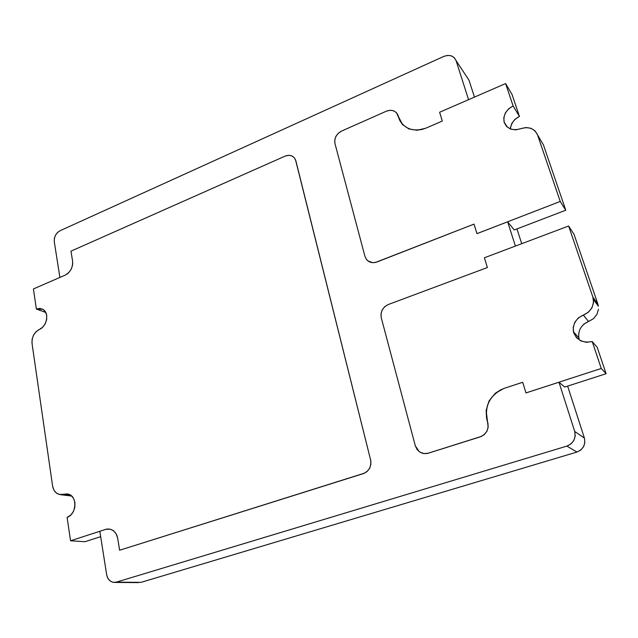 <?xml version="1.0" encoding="UTF-8"?>
<svg xmlns="http://www.w3.org/2000/svg" width="638" height="638" viewBox="0 0 638 638"><rect width="100%" height="100%" fill="white"/><g stroke="black" fill="none" stroke-linecap="round" stroke-linejoin="round"><path stroke-width="0.96" d="M33.415 288.958L36.374 309.055L39.859 308.393L43.057 309.366L45.473 311.854L46.741 315.475L46.654 319.67L45.218 323.809L42.666 327.238L36.111 331.632L33.567 335.054L32.131 339.177L32.028 343.396L52.619 486.132L53.959 490.231L56.527 493.214L59.94 494.641L67.445 493.884L70.906 495.311L73.529 498.342L74.925 502.521L74.869 507.202L73.354 511.668L70.619 515.233L67.094 517.346L70.547 540.785L105.741 529.357L109.688 529.03L113.341 530.577L116.14 533.775L117.655 538.137L119.617 550.243L363.477 473.571L367.01 471.602L369.617 468.348L370.893 464.297L370.646 460.086L295.825 160.712L294.373 157.777L291.837 155.871L288.631 155.273L285.218 156.079L70.97 251.165L72.596 261.149L72.533 265.288L71.113 269.396L68.553 272.849L65.236 275.114L33.415 288.958L65.236 275.114C70.515 272.035 72.963 267.378 72.596 261.149L70.97 251.165L285.218 156.079C289.086 154.675 292.204 155.361 294.573 158.12L295.825 160.712L370.646 460.086C371.491 466.553 369.107 471.051 363.477 473.571L119.617 550.243L117.655 538.137C116.531 533.232 113.923 530.234 109.816 529.165L105.741 529.357L70.547 540.785L67.094 517.346C76.727 514.372 77.692 495.758 68.003 494.107L59.374 494.442C55.737 493.341 53.488 490.566 52.619 486.132L32.028 343.396C31.772 336.96 34.221 332.302 39.381 329.439C47.029 326.441 49.652 312.277 42.602 309.302L36.374 309.055L33.415 288.958M422.954 129.243C412.435 131.468 404.723 128.541 399.803 120.462L398.758 117.831L399.803 120.462C405.417 129.394 414.03 132.002 425.626 128.262L442.317 121.061L439.606 112.264L505.599 83.562L513.111 105.94L508.566 108.859L505.296 113.038L503.781 117.863L504.259 122.608L506.652 126.555L510.623 129.107L515.576 129.865L525.951 127.528L530.968 128.286L535.043 130.87L537.539 134.889L560.244 201.448L476.953 233.636L474.018 224.097L376.787 262.043L373.007 262.736L369.434 261.907L366.611 259.69L364.968 256.436L334.942 143.494L334.751 139.945L335.923 136.349L338.292 133.246L341.497 131.101L386.453 111.156L390.137 110.254L393.654 110.789L396.461 112.687L402.522 124.585L408.934 128.964L417.045 130.264L425.626 128.262L442.317 121.061L439.606 112.264L505.599 83.562L513.111 105.94L519.452 116.451L512.051 94.472L505.599 83.562L512.051 94.472L519.452 116.451C514.172 119.17 511.15 123.286 510.408 128.804M601.259 368.469L592.216 341.537L586.481 342.327L580.963 340.971L576.505 337.693L573.777 333.004L573.171 327.605L574.766 322.318L578.331 317.923L588.348 312.245L591.936 307.827L593.539 302.532L592.901 297.164L568.625 226.011L484.386 257.768L487.392 267.537L388.231 304.541L384.77 306.631L382.234 309.861L380.998 313.744L381.245 317.692L415.322 445.858L417.156 449.63L420.267 452.358L424.174 453.61L428.289 453.187L480.286 436.839L484.114 434.749L486.882 431.328L488.174 427.125L486.148 410.354L489.043 400.951L495.255 393.271L503.884 388.454L522.697 382.266L525.967 392.912L601.259 368.469L606.1 373.709L597.224 347.367L592.216 341.537L601.259 368.469L525.967 392.912L558.968 382.218L564.726 387.051L606.1 373.709L601.259 368.469M45.737 312.453L36.374 309.055L45.737 312.453M70.252 495.088L63.688 494.259L70.252 495.088M84.99 541.71L70.547 540.785L84.99 541.71L100.676 536.654L84.99 541.71M488.086 424.031L487.009 420.099C484.409 405.409 490.04 394.858 503.884 388.454L522.697 382.282L525.983 392.928L558.968 382.218L564.726 387.051L606.1 373.709L597.224 347.367L592.216 341.537C582.853 343.372 576.6 340.126 573.45 331.8C572.613 324.104 575.907 318.529 583.339 315.084L588.507 321.488C581.242 324.838 578.028 330.277 578.857 337.805L579.176 338.977M598.364 306.24L597.854 303.983L592.901 297.164L593.436 299.509C593.715 306.782 590.349 311.974 583.339 315.084L588.507 321.488L593.42 318.721L596.921 314.414L598.476 309.231M427.308 453.451L428.289 453.187C424.868 454.089 421.782 453.482 419.03 451.385L415.322 445.858L381.245 317.692C380.4 311.671 382.728 307.285 388.231 304.541L487.392 267.537L484.386 257.768L568.625 226.011L592.901 297.164L597.854 303.983L574.017 234.305L568.625 226.011L574.017 234.305L597.854 303.983L598.396 306.248L593.46 299.485M375.399 262.473L474.026 224.113L476.969 233.652L560.244 201.448L565.778 210.221L560.244 201.448L537.539 134.889L543.448 144.938L537.539 134.889C534.317 128.374 528.719 126.308 520.752 128.693C512.577 131.053 507.019 128.836 504.092 122.057C503.143 115.127 506.149 109.752 513.111 105.94L519.452 116.451L515.002 119.29L511.796 123.381L510.32 128.102M541.327 141.333L543.448 144.938L565.778 210.221L514.236 229.951L507.641 221.801L515.408 246.077L507.641 221.801L476.969 233.652L507.641 221.801L514.236 229.951L565.778 210.221L543.448 144.938L541.495 141.62M117.177 536.127C115.693 532.339 113.253 530.019 109.84 529.165L105.764 529.357L99.831 531.287L105.764 529.357M370.925 461.649L370.67 460.094L370.917 464.305L369.641 468.348L367.033 471.61L363.493 473.571L119.617 550.243L364.737 473.077M294.389 157.793L295.849 160.736L370.646 460.086L295.474 159.636M66.846 274.236C70.324 271.557 72.285 267.952 72.732 263.422M367.959 261.006L373.023 262.744L376.803 262.051L474.026 224.113L376.787 262.043C372.52 263.35 369.067 262.457 366.419 259.355L364.968 256.436L334.942 143.494C334.216 138.119 336.401 133.988 341.497 131.101L386.453 111.156C391.493 109.433 395.241 110.557 397.681 114.521L398.758 117.831L397.833 114.84M503.884 388.454L522.697 382.282L503.884 388.454C490.207 394.826 484.585 405.377 487.025 420.107L487.791 422.771C488.891 429.446 486.395 434.135 480.286 436.839L428.289 453.187L481.602 436.336M583.618 324.248L588.507 321.488M106.594 529.133L107.591 528.966M467.048 77.238L456.05 60.57C453.77 55.809 449.702 54.413 443.841 56.391L60.084 230.717C55.985 233.133 54.047 236.802 54.286 241.73L59.9 277.434L54.286 241.73L54.35 238.492L55.466 235.262L57.484 232.535L60.084 230.717L443.841 56.391L447.677 55.386L451.345 55.833L454.296 57.667L456.066 60.61L468.563 99.672L456.066 60.61L469.018 80.244L474.457 97.112L469.018 80.244L456.066 60.61M402.49 124.554L399.763 120.478M398.774 117.847L396.517 112.751M422.085 453.171L424.19 453.618L428.305 453.195L480.302 436.847L484.13 434.749L486.898 431.336L488.19 427.133M487.807 422.779L487.025 420.107M486.531 418.145L486.164 410.362M495.271 393.279L501.364 389.443M558.968 382.218L574.726 431.471L575.221 436.001L573.913 440.372L570.994 443.912L566.927 446.082L116.299 582.151L113.086 582.335L110.127 580.987L107.87 578.331L106.674 574.766L99.831 531.287L106.674 574.766C107.647 579.16 110.007 581.704 113.739 582.382L116.299 582.151L566.927 446.082L576.927 452.063C583.228 449.319 585.724 444.654 584.4 438.075L574.726 431.471L558.968 382.218M584.4 438.075L567.645 386.11L584.4 438.075L574.726 431.471C576.042 438.426 573.434 443.29 566.927 446.082L576.927 452.063L141.03 582.35L116.299 582.151L138.574 582.574M516.955 228.906L521.725 243.692L516.955 228.906M584.886 442.421L583.634 446.608L580.843 449.997L576.927 452.063L141.03 582.35M466.904 77.015L469.018 80.244M71.536 496.053L60.865 494.721M573.442 331.8L578.841 337.805M504.092 122.057L507.202 126.898M138.55 582.614L114.808 582.43"/></g></svg>
